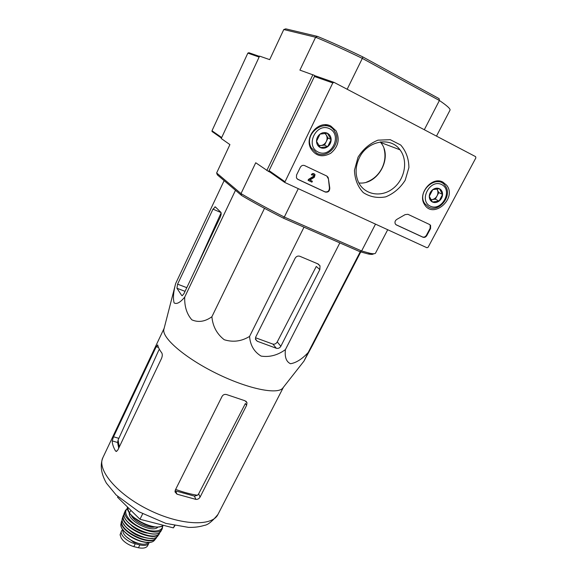 <?xml version="1.0" encoding="UTF-8"?>
<svg xmlns="http://www.w3.org/2000/svg" width="577" height="577" viewBox="0 0 577 577"><rect width="100%" height="100%" fill="white"/><g stroke="black" fill="none" stroke-linecap="round" stroke-linejoin="round"><path stroke-width="0.87" d="M283.422 387.261L282.499 388.429C276.441 394.762 246.819 388.487 216.101 373.261C185.347 358.101 162.389 338.396 163.774 329.755L164.135 328.349M174.16 289.344L175.624 283.66C173.403 292.02 172.898 298.432 174.103 302.896C176.699 304.483 180.233 302.557 184.712 297.112C184.402 306.481 186.782 314.061 191.867 319.846C198.423 322.68 205.102 321.641 211.896 316.737C212.747 326.315 216.851 333.975 224.222 339.723C233.086 342.478 241.539 341.368 249.581 336.405C250.23 345.219 254.068 351.782 261.092 356.096C269.574 357.387 277.681 355.23 285.413 349.619C284.569 357.076 286.271 361.779 290.519 363.734C296.203 362.796 302.096 359.06 308.19 352.518L303.964 361.115L312.539 345.234L360.755 251.969M119.309 446.937L118.112 439.999L158.913 349.922M156.223 346.69L113.532 436.782L112.205 440.9C112.284 443.893 113.373 447.24 115.465 450.94L116.316 451.452L117.881 449.93L161.524 358.425C162.454 356.052 162.526 354.184 161.733 352.835C159.454 349.821 158.112 347.181 157.709 344.909L156.223 346.69L158.495 347.477M118.112 439.999L117.564 442.472L118.747 448.12M176.995 494.179L195.877 499.386C197.651 499.531 199.058 498.752 200.096 497.071L246.603 405.35L246.999 402.768L245.001 400.763L226.775 394.625C224.77 394.026 223.205 394.596 222.087 396.334L175.264 490.176L174.997 491.885L176.995 494.179L175.646 490.904L194.427 496.112L197.471 495.261C190.684 494.222 183.414 492.268 175.646 489.397M246.603 405.35L245.398 403.482L198.647 493.862L197.471 495.261M117.852 496.609L117.549 497.237L139.98 519.264L173.374 527.883L174.521 525.611M173.374 527.883L174.874 525.69M139.98 519.264L142.656 513.833M308.19 352.518L360.228 251.803M285.413 349.619L339.846 242.895M295.128 258.236L255.748 336.997L255.496 339.406L257.234 341.238L276.296 348.248C278.201 348.724 279.708 348.068 280.84 346.272L319.824 269.574L320.011 265.824L318.143 263.985L299.809 256.26C297.869 255.676 296.304 256.339 295.128 258.236M249.581 336.405L304 227.187M211.896 316.737L264.504 208.326M184.712 297.112L235.481 190.287M175.653 283.552L224.128 180.63M183.969 293.621L220.133 217.421C221.207 214.932 221.453 213.23 220.861 212.3L215.336 206.898L212.985 209.134L177.601 284.165L176.937 288.255L181.741 295.503L182.231 295.712L183.969 293.621M366.683 182.051C373.269 179.591 378.317 175.055 381.837 168.455C385.054 161.928 385.789 155.364 384.037 148.751M381.347 142.757L380.77 141.906M283.776 29.542L285.766 28.85L317.501 36.409L315.612 37.238L283.776 29.542L269.69 59.633L259.571 56.113L221.243 138.516L229.913 144.603L216.635 172.97L217.356 174.874L241.554 195.459L241.013 193.583C253.274 200.818 267.714 208.636 284.324 217.039L298.186 188.845M216.635 172.97L241.013 193.583L255.726 162.757L268.651 171.513L314.869 75.558L299.917 70.127L315.612 37.238C329.287 42.886 344.858 49.939 362.327 58.392L362.767 56.878C345.875 48.713 330.787 41.89 317.501 36.409M436.486 136.122L449.995 110.185C450.637 108.945 447.11 105.714 439.407 100.499L439.104 98.653L362.767 56.878M347.159 89.247L362.327 58.392L439.407 100.499L424.304 129.731M268.651 171.513L270.058 172.155M312.929 74.649L266.805 170.54M241.554 195.459C253.454 202.484 267.425 210.064 283.473 218.185L284.324 217.039L361.62 250.973L370.088 253.317C373.312 253.952 375.122 253.887 375.526 253.108L387.679 229.79M283.473 218.185L360.012 251.731L361.62 250.973L375.461 224.201M360.012 251.731L368.176 253.959C371.336 254.572 373.139 254.507 373.571 253.75M255.474 337.733L272.943 344.116C274.688 344.455 276.123 343.719 277.241 341.923L316.268 266.473L319.824 269.574M195.163 270.043L220.796 213.548M475.859 157.903L428.112 247.252L426.951 247.749L284.699 182.419L332.792 82.922L334.105 82.403L475.607 156.648L475.859 157.903M358.043 157.189L354.451 170.237C354.783 179.202 357.726 186.66 363.272 192.588C369.987 196.945 377.481 198.365 385.746 196.851C393.745 193.547 400.214 188.03 405.169 180.291L408.898 167.582C408.812 158.704 406.078 151.181 400.705 145.007L390.232 139.677L377.978 140.161C369.713 143.493 363.07 149.169 358.043 157.189M442.948 182.13C431.993 175.812 417.128 193.908 424.513 204.467C433.103 219.577 457.446 198.351 446.612 185.174L442.948 182.13M330.895 126.118C319.377 119.533 304.259 136.042 310.614 148.181C315.489 156.093 322.19 157.795 330.722 153.28C338.259 146.933 340.062 139.483 336.139 130.95L330.895 126.118M326.784 176.035L328.061 177.29L328.385 178.509L329.77 187.943C329.727 191.153 328.226 192.516 325.262 192.047L297.847 179.368L296.448 177.925L296.549 175.011L300.307 167.337C301.389 165.549 302.824 164.964 304.606 165.577L326.784 176.035M429.649 224.547L430.593 225.376L430.579 228.506L426.843 235.531C425.79 237.161 424.484 237.724 422.919 237.212L396.363 224.929L395.303 223.955C394.545 222.044 395.115 220.486 397.019 219.274L405.126 214.622L407.917 214.298L429.649 224.547M269.466 171.888L269.077 170.633L314.422 76.481L315.684 75.984L333.874 82.323M358.865 182.938C377.82 185.383 393.283 157.24 380.726 142.519L380.279 141.971M359.341 157.802C355.302 166.4 355.043 174.579 358.562 182.339C364.635 194.983 381.426 197.774 393.096 188.434C404.903 179.324 408.386 160.594 399.969 149.796C390.542 136.352 367.275 140.759 359.341 157.802M438.845 181.755L438.203 180.998M328.198 126.233L326.719 124.863M313.7 174.759L313.874 176.483L314.205 175.199L311.695 174.939C312.849 173.446 313.967 173.36 315.049 174.68L314.335 177.298L309.871 180.082L312.381 181.25L311.933 182.159L308.414 180.522L308.861 179.606L313.874 176.483M314.241 173.879C313.109 173.223 312.15 173.497 311.342 174.716L311.695 174.939M309.928 180.046L312.381 181.25M308.861 179.606L308.507 179.382L308.06 180.291L308.414 180.522M297.306 179.036L324.901 191.809C327.866 192.278 329.366 190.915 329.402 187.713L328.385 178.509M326.842 176.064L328.017 178.286M308.507 179.382L313.52 176.266M429.584 224.518L430.153 225.124L430.139 228.254L426.403 235.272C425.357 236.902 424.052 237.457 422.487 236.945L395.909 224.655M432.786 189.631L439.458 188.722L442.581 194.456L439.068 201.077L432.433 202.008L429.274 196.303L432.786 189.631C435.058 188.059 437.279 187.749 439.458 188.722C441.542 189.869 442.581 191.78 442.581 194.456C442.4 197.154 441.232 199.361 439.068 201.077C436.818 202.65 434.604 202.96 432.433 202.008C430.341 200.89 429.288 198.986 429.274 196.303C429.432 193.591 430.608 191.369 432.786 189.631M430.247 206.133C418.462 200.652 430.009 178.632 441.665 184.561C453.298 190.273 441.773 211.853 430.247 206.133M428.754 207.165L424.795 203.681C416.024 191.643 437.085 173.237 445.256 185.816C452.902 195.379 439.234 212.971 428.754 207.165M437.178 181.027L437.893 181.726M436.638 188.838L437.258 189.725C438.203 191.636 438.138 193.684 437.063 195.863L438.808 192.574L436.767 188.83M437.063 195.863C435.866 197.976 434.185 199.224 432.036 199.606L435.325 199.144L437.063 195.863M430.889 199.765L432.036 199.606L430.81 199.635M435.325 199.144L439.068 201.077M438.808 192.574L442.581 194.456M320.047 134.095L327.39 133.237L331.155 139.562L327.621 146.717L320.322 147.597L316.513 141.3L320.047 134.095C322.471 132.414 324.923 132.133 327.39 133.237C329.755 134.528 331.01 136.641 331.155 139.562C331.104 142.505 329.921 144.892 327.621 146.717C325.219 148.383 322.781 148.671 320.322 147.597C317.949 146.327 316.679 144.228 316.513 141.3C316.549 138.343 317.725 135.941 320.047 134.095M318.129 152.054C304.771 145.83 316.369 122.014 329.604 128.736C342.788 135.227 331.198 158.524 318.129 152.054M316.766 153.258L311.205 147.719C302.903 132.854 327.08 116.561 334.848 131.758C341.88 142.844 327.916 159.375 316.766 153.258M325.125 124.762L326.632 125.836M324.858 133.337L326.178 134.874C327.332 136.973 327.368 139.201 326.301 141.56L328.046 138.004L325.255 133.316M326.301 141.56C325.082 143.839 323.293 145.166 320.935 145.534L324.548 145.101L326.301 141.56M319.023 145.765L320.935 145.534L318.771 145.39M324.548 145.101L327.621 146.717M328.046 138.004L331.155 139.562M212.343 131.823L211.99 130.77L247.85 53.12L248.882 52.716L259.441 56.395M147.604 545.748L147.214 546.347C145.62 548.092 142.699 548.561 138.444 547.761L133.835 546.635C129.63 545.373 126.038 543.296 123.038 540.404L121.271 538.132L120.081 534.814L121.545 530.869L122.757 529.556M149.133 542.366L148.852 543.245C147.553 545.38 144.553 545.936 139.865 544.912L135.249 543.772C127.221 541.976 119.367 534.504 121.545 530.869M148.325 542.416C143.796 548.662 120.788 537.295 122.995 529.902M141.084 543.981L133.835 542.337L126.147 536.61M113.532 436.782L118.797 438.34M112.205 440.9L117.564 442.472M115.465 450.94L116.749 451.308M195.877 499.386L194.427 496.112M200.096 497.071L198.647 493.862M283.43 387.246L217.955 514.439C212.242 526.772 180.262 525.503 148.65 509.787C116.958 494.215 96.554 469.599 102.915 457.583L164.142 328.327M280.84 346.272L277.241 341.923M276.296 348.248L272.943 344.116M257.234 341.238L255.387 338.872M176.937 288.255L185.051 291.335M181.741 295.503L182.26 295.698M177.601 284.165L186.797 287.671M212.985 209.134L221.041 212.574M269.077 170.633L284.735 181.567M314.422 76.481L332.792 82.922M329.402 187.713L329.77 187.943M324.901 191.809L325.262 192.047M430.139 228.254L430.579 228.506M426.403 235.272L426.843 235.531M422.487 236.945L422.919 237.212M395.945 224.669L396.363 224.929M211.99 130.77L221.698 137.55M247.85 53.12L259.123 57.073M138.444 547.761L139.865 544.912M133.835 546.635L135.249 543.772M163.392 525.308C155.783 532.261 125.368 516.718 127.452 506.959M160.024 526.65C151.304 529.253 131.635 519.538 128.404 511.034M154.766 526.996C148.138 528.734 133.972 521.738 131.332 515.42M157.932 527.075C152.746 533.494 127.394 520.973 129.342 512.953M129.371 512.787L130.965 510.407M162.534 525.921C162.707 532.03 151.275 532.881 140.052 527.263C128.772 521.767 122.504 512.167 127.467 508.597M162.808 525.755L162.288 528.676C157.867 539.834 119.223 520.735 125.425 510.457L124.502 512.499M161.149 530.797L161.149 530.797C156.28 541.421 118.927 522.964 124.437 512.65C118.826 523.115 156.216 541.601 161.149 530.797L162.288 528.676M161.199 530.039C158.134 542.64 116.857 522.25 125 512.167M147.092 533.098C141.033 531.972 135.718 529.347 131.145 525.221M159.894 532.196C156.605 544.45 116.345 524.565 124.084 514.504M158.293 535.348L159.483 533.559C154.088 543.411 118.674 525.907 123.254 515.65L122.548 517.706M157.983 535.795C152.213 544.962 118.588 528.337 122.389 518.204C118.516 528.474 152.148 545.099 157.983 535.795M152.523 538.226C143.875 539.582 127.943 531.72 123.774 524.031M144.135 537.483C138.588 536.386 133.698 533.97 129.457 530.234M156.655 536.978C152.552 547.804 116.143 529.823 122.252 519.985M156.994 536.74L156.035 538.391C149.905 546.679 118.624 531.222 121.509 521.327L121.134 522.921M155.011 539.639L154.434 540.317C148.101 547.905 118.747 533.4 120.954 523.765C118.725 533.689 147.885 548.1 154.434 540.317L157.016 536.725M148.455 542.293C140.5 542.979 127.301 536.459 123.009 529.729M133.835 542.337L134.044 541.911M134.232 542.474L134.427 542.084M282.499 388.429L303.964 361.115M163.774 329.755L175.624 283.66M246.999 402.768L246.018 401.253M217.955 514.439C212.264 521.406 207.727 525.048 204.337 525.373C199.649 526.859 194.384 527.529 188.542 527.378L165.88 523.404L138.848 511.741L116.193 495.03L106.413 483.165C101.047 473.645 99.879 465.12 102.915 457.583M380.394 141.949L380.986 142.223M368.176 253.959L370.088 253.317M320.011 265.824L317.617 263.768M214.947 206.782L215.452 206.999M269.048 171.448L284.699 182.419M380.726 142.519L399.969 149.796M327.693 177.067L328.061 177.29M430.153 225.124L430.593 225.376M424.795 203.681L423.821 203.154M311.205 147.719L310.195 147.157M211.983 131.448L221.445 138.083M147.604 545.755L148.852 543.245M163.442 525.322C159.331 527.962 152.977 527.58 144.365 524.183L132.595 516.696C130.308 514.23 128.945 513.754 127.43 506.938M127.423 508.279L125.425 510.457M124.098 514.121L123.254 515.65M120.081 534.814L121.271 538.132"/></g></svg>

